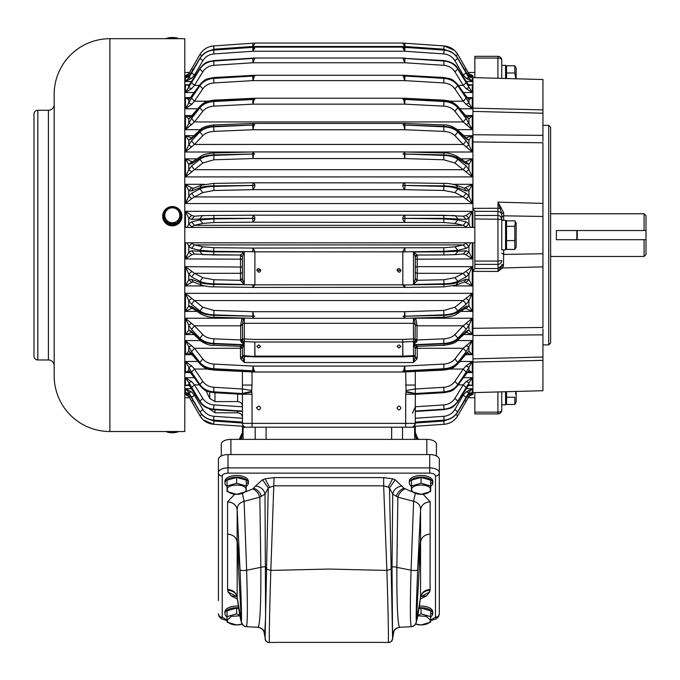 <?xml version="1.0" encoding="UTF-8"?>
<svg xmlns="http://www.w3.org/2000/svg" width="680" height="680" viewBox="0 0 680 680"><rect width="100%" height="100%" fill="white"/><g stroke="black" fill="none" stroke-linecap="round" stroke-linejoin="round"><path stroke-width="1.02" d="M258.749 347.99L256.827 346.434L258.749 344.862L260.67 346.434L258.749 347.99M400.894 346.434L398.973 347.99L397.052 346.434L398.973 344.862L400.894 346.434M243.542 318.061L242.496 324.42L240.652 325.389L240.754 339.975L213.894 338.827L213.665 343.417L244.205 344.717L244.205 341.538L254.838 341.998L254.838 356.142A1.921 1.207 0 0 0 254.975 356.142L402.747 356.142L402.747 356.855L254.975 356.855L254.838 341.998A1.921 1.071 0 0 0 254.975 342.006L402.747 342.006L402.747 339.43L254.975 339.43L244.341 338.963L244.205 341.538A1.921 1.071 180 0 1 242.7 341.028L244.205 344.717L241.145 341.972L240.728 340.671L240.754 339.975L242.548 338.997L242.513 340.008A1.921 1.504 0 0 1 244.341 338.963L244.341 323.323L413.38 323.323L415.225 324.42L414.179 318.061M416.576 341.972L415.021 341.028L415.225 324.683L417.078 325.797L463.25 325.797L472.26 318.223L468.937 325.295L466.165 329.418L457.827 338.232L454.912 334.602C452.37 337.135 448.673 338.538 443.819 338.827L416.959 339.975L416.576 341.972L413.517 344.717L415.021 341.028A1.921 1.071 180 0 1 413.517 341.538L413.38 318.087M416.993 340.671L415.208 340.008A1.921 1.504 180 0 0 413.38 338.963L402.747 339.43L402.883 356.142L413.517 355.716L413.517 345.015L417.188 346.154L415.301 347.99L413.517 345.015L444.057 343.868C450.05 343.561 454.639 341.998 457.827 339.184L466.165 331.423L468.937 330.012L472.26 334.551L466.021 332.384L468.937 330.012L468.937 325.295L466.021 323.204M415.225 324.683L417.078 325.797L416.959 339.975L415.174 338.997M244.341 318.087L244.341 323.323A1.921 1.504 0 0 0 242.496 324.42L242.548 338.997M213.894 344.777L213.665 343.417C207.663 343.077 203.073 341.343 199.894 338.232L191.556 329.418L188.785 325.295L188.785 330.012L191.692 332.384L185.453 334.551L188.785 330.012L191.556 331.423L199.894 339.184C203.031 341.98 207.621 343.545 213.665 343.868L244.205 345.015L242.42 347.99L240.533 346.154L244.205 345.015L244.264 356.43L254.898 356.855A1.921 1.921 0 0 0 254.975 356.855M254.975 356.507L244.205 355.716A1.921 1.207 180 0 1 242.42 354.51L242.42 353.49M415.301 354.51A1.921 1.921 0 0 1 413.457 356.43L413.517 355.716A1.921 1.207 180 0 0 415.301 354.51L415.301 346.995M415.301 353.49L415.301 347.99L416.882 346.315L443.946 345.296C451.639 344.258 456.059 342.712 457.198 340.671L457.827 338.232C454.69 341.326 450.1 343.06 444.057 343.417L413.517 344.717L413.517 341.538L402.883 341.998A1.921 1.071 0 0 1 402.747 342.006L402.747 356.142A1.921 1.207 0 0 0 402.883 356.142L402.747 356.507M467.857 395.19L472.26 394.043L472.923 394.553L472.923 242.802M472.923 227.434L472.923 75.684L468.937 73.763L457.827 54.528C454.69 49.393 450.1 46.529 444.057 45.934C450.05 46.512 454.639 49.377 457.827 54.553L468.937 73.865L472.26 76.194L467.857 75.047M189.856 75.047L185.453 76.194L184.79 75.684M185.453 394.553L188.785 396.474L199.894 415.701L188.785 396.372L185.453 394.043L184.79 394.553M240.652 325.389L242.037 318.019M415.684 318.019L417.07 325.389M241.145 341.972L242.7 341.028L242.513 340.008L240.728 340.671M242.42 354.51A1.921 1.921 0 0 0 244.264 356.43M242.42 347.395L242.42 354.374L242.42 347.99L240.83 346.315L213.767 345.296C209.891 345.686 205.47 344.148 200.515 340.671L199.894 338.232L202.802 334.602C205.36 337.135 209.049 338.546 213.894 338.827M242.42 346.995L242.42 347.99M415.301 347.395L415.301 347.99M463.777 334.551L472.26 334.551L472.26 318.223L415.854 318.223L414.613 319.353M189.108 76.194L185.453 76.194L188.785 73.865L199.894 54.553C203.048 49.402 207.638 46.538 213.665 45.942C207.663 46.504 203.073 49.368 199.894 54.528L188.776 73.772L191.692 73.661M189.108 394.043L185.453 394.043L189.856 395.19M189.091 393.975L185.453 392.836L188.785 393.516L199.894 411.893C203.048 416.891 207.638 419.671 213.665 420.249L242.42 422.195M191.632 398.021L188.785 393.516L188.785 392.326L185.453 388.688L191.692 391.995L194.463 395.19L191.556 397.383L188.785 392.326L191.692 391.995M242.42 411.468L213.681 409.657L213.665 409.173C207.663 408.646 203.073 405.969 199.894 401.132L188.785 382.5L189.168 385.407L185.453 385.483L188.785 384.744L199.894 401.591C203.048 406.257 207.638 408.858 213.665 409.385L242.42 411.204M191.692 381.659L188.785 382.5L185.453 377.697L191.692 381.659L194.463 384.863L191.556 387.583M189.754 371.815L185.453 372.606L188.785 370.473L199.894 385.169C203.048 389.334 207.638 391.654 213.665 392.13L242.42 393.745L251.812 392.079L252.025 394.23L242.42 394.23L242.42 371.442M191.556 373.55L188.785 370.473L188.785 367.26L185.453 361.462L191.692 365.933L194.463 369.036L191.556 372.181L188.785 367.26L191.692 365.933M190.638 353.243L185.453 354.679L188.785 351.228L191.556 353.473L199.894 363.23C203.048 366.741 207.638 368.696 213.665 369.104L254.779 370.931L213.665 368.713C207.663 368.296 203.073 366.197 199.894 362.414L191.556 351.738L185.453 340.587L194.463 348.287L191.556 351.738M191.692 323.204L188.785 325.295L185.453 318.223L194.463 325.797L191.556 329.418M193.936 334.551L185.453 334.551L185.453 318.223L241.868 318.223L243.1 319.353M415.403 347.421A1.921 1.3 180 0 0 417.223 348.287L463.25 348.287L472.26 340.587L466.165 351.738L457.827 362.414C454.665 366.18 450.083 368.279 444.057 368.713L402.934 370.949L444.057 369.104C450.067 368.704 454.656 366.75 457.827 363.23L466.165 353.473L468.937 351.228L472.26 354.679L467.083 353.243M449.854 369.036L463.25 369.036L466.021 365.933L472.26 361.462L466.165 372.181L457.827 384.523C454.665 388.883 450.083 391.323 444.057 391.825L415.301 393.541L406.045 391.425L405.697 371.892M443.819 391.349L444.057 392.13C450.05 391.671 454.639 389.351 457.827 385.169L468.937 370.473L472.26 372.606L467.967 371.815M458.269 384.863L463.25 384.863L466.021 381.659L472.26 377.697L457.827 401.132C454.665 405.943 450.083 408.62 444.057 409.173L415.301 411.06M415.301 411.204L444.057 409.385C450.05 408.875 454.639 406.274 457.827 401.591L468.937 384.744L472.26 385.483L468.546 385.407L468.937 382.5L466.021 381.659M462 395.19L463.25 395.19L466.021 391.995L472.26 388.688L468.937 392.326L457.827 411.655C454.665 416.721 450.083 419.551 444.057 420.129L415.301 422.118M415.301 422.195L444.057 420.249C450.05 419.696 454.639 416.908 457.827 411.893L468.937 393.516L472.26 392.836L471.044 392.776M468.613 394.043L472.26 394.043L468.937 396.372L457.827 415.684L468.945 396.466L466.837 396.814M191.692 298.325L188.785 300.688L185.453 293.335L194.463 300.543L463.25 300.543L472.26 293.335L468.937 300.688L466.165 304.224L457.827 310.913C454.665 313.259 450.083 314.56 444.057 314.832L402.934 316.302L444.057 315.325C450.05 315.103 454.639 313.99 457.827 311.967L466.165 306.442L468.937 305.906L472.26 311.398L465.341 308.397M191.692 308.482L185.453 311.398L188.785 305.906L191.556 306.442L199.894 311.967C203.048 313.981 207.638 315.095 213.665 315.325L254.779 316.285L213.665 314.832C207.646 314.56 203.056 313.259 199.894 310.913L191.556 304.224L188.785 300.688L188.785 305.906L191.692 308.482L192.372 308.397M471.044 77.46L472.26 77.401L468.937 76.712L457.827 58.335C454.665 53.346 450.083 50.558 444.057 49.989L402.934 47.234L444.057 50.099C450.05 50.66 454.639 53.49 457.827 58.582L468.937 77.911L472.26 81.541L466.021 78.234L463.25 75.047L466.165 72.845M252.969 49.776C255.57 46.104 255.57 46.597 252.969 51.238L213.894 53.933C209.041 54.4 205.351 56.686 202.802 60.775L194.463 75.047L191.692 78.234L185.453 81.541L185.453 77.401L188.921 76.466L185.453 77.401L187.357 77.401M191.565 81.541L185.453 81.541L188.785 77.911L199.894 58.582C203.048 53.508 207.638 50.685 213.665 50.099L254.779 47.226L213.665 49.989C207.646 50.549 203.056 53.337 199.894 58.335L188.785 76.712L188.785 77.911L191.692 78.234M466.021 88.578L468.937 87.737L468.546 84.822L472.26 84.745L468.937 85.484L457.827 68.646C454.665 63.979 450.083 61.378 444.057 60.843L402.934 58.31L444.057 61.055C450.05 61.591 454.639 64.269 457.827 69.097L472.26 92.54L466.021 88.578L463.25 85.365L466.165 82.654M458.269 85.365L463.25 85.365L454.912 71.816C452.362 67.923 448.664 65.764 443.819 65.322L404.745 62.755L402.866 58.021L254.847 58.021L252.969 62.755L213.894 65.322C209.041 65.764 205.351 67.932 202.802 71.816L194.463 85.365L191.692 88.578L185.453 92.54L185.453 84.745L189.168 84.822L188.785 85.484L185.453 84.745L189.236 84.745M194.31 92.54L185.453 92.54L199.894 69.097C203.048 64.294 207.638 61.608 213.665 61.055L254.779 58.302L213.665 60.843C207.646 61.37 203.056 63.971 199.894 68.646L188.785 85.484L188.785 87.737L191.692 88.578M467.967 98.413L472.26 97.622L468.937 99.756L457.827 85.068C454.665 80.903 450.083 78.582 444.057 78.106L402.934 75.879L444.057 78.412C450.05 78.888 454.639 81.328 457.827 85.714L466.165 98.056L472.26 108.775L466.021 104.295L463.25 101.192L466.165 98.056M449.854 101.192L463.25 101.192L454.912 88.859C452.362 85.314 448.664 83.343 443.819 82.943L404.745 80.614L252.969 80.614L213.894 82.943C209.041 83.351 205.351 85.323 202.802 88.859L194.463 101.192L191.556 98.056L199.894 85.714C203.048 81.345 207.638 78.914 213.665 78.412L252.739 76.075L252.969 80.614L254.651 75.267L213.707 77.528C205.895 79.254 205.87 78.285 200.073 84.498L188.785 99.756L185.453 97.622L189.754 98.413M207.859 101.192L194.463 101.192L191.692 104.295L185.453 108.775L191.556 98.056M466.021 254.779L463.25 254.014L466.165 250.818L468.937 252.042L472.26 258.918L466.021 254.779L468.937 252.042L468.937 246.313L466.165 248.378L457.827 250.282L444.057 251.337L402.696 251.855L404.745 248.073L404.982 251.694M402.815 251.855L402.815 284.835L404.982 284.945L404.796 287.436L443.87 286.841L444.057 284.35C450.05 284.223 454.639 283.585 457.827 282.421L466.165 279.301L468.937 279.65L472.26 285.931L472.26 266.671L417.223 266.671L415.301 267.053L415.301 271.473A1.921 1.836 180 0 0 417.223 273.309L463.25 273.309L472.26 266.671L468.937 274.091L466.165 276.938L457.827 281.299C454.665 282.803 450.083 283.645 444.057 283.824L413.517 284.469L415.301 279.089L415.301 256.938A1.921 1.921 0 0 1 417.205 255.025L443.836 254.949L417.223 255.025L415.301 256.947M453.228 285.931L472.26 285.931L464.431 282.004L466.165 279.301M193.332 282.004L191.692 282.344L185.453 285.931L188.785 279.65L191.556 279.301L199.894 282.421C203.048 283.577 207.638 284.223 213.665 284.35L254.906 284.835L254.906 251.855M191.692 282.344L188.785 279.65L188.785 274.091L185.453 266.671L194.463 273.309L191.556 276.938L188.785 274.091L191.692 271.524M191.556 250.818L194.463 254.014L191.692 254.779L185.453 258.918L188.785 252.042L191.556 250.818L213.665 251.88L244.205 251.974L242.42 256.81L242.42 259.199L185.453 258.918L185.453 242.802M240.533 280.704L242.42 279.089L244.205 284.469L240.499 280.313L213.894 279.752L202.802 277.661L194.463 273.309L240.499 273.309L240.499 255.025L213.894 254.94L213.665 251.337L199.894 250.282L191.556 248.378L188.785 246.313L187.23 242.802M190.689 242.802L194.463 244.91L463.25 244.91L467.033 242.802M470.492 242.802L468.937 246.313L466.021 243.619M467.083 116.994L472.26 115.549L468.937 119L466.165 116.764L457.827 106.998C454.665 103.487 450.083 101.532 444.057 101.133L402.934 99.297L444.057 101.524C450.05 101.941 454.639 104.04 457.827 107.822L466.165 118.49L472.26 129.65L463.25 121.941L466.165 118.49M200.421 129.65L185.453 129.65L194.463 121.941L463.25 121.941L454.912 111.273C452.362 108.213 448.664 106.505 443.819 106.156L404.745 104.142L252.969 104.142L213.894 106.156C209.041 106.513 205.351 108.213 202.802 111.273L194.463 121.941L191.556 118.49L199.894 107.822C203.048 104.057 207.638 101.957 213.665 101.524L252.739 99.501L252.969 104.142L254.397 98.26L213.732 100.147C206.219 101.49 205.411 101.108 200.251 106.012L188.785 119L185.453 115.549L190.638 116.985M192.1 115.549L185.453 115.549L185.453 129.65L191.556 118.49M466.021 147.033L468.937 144.942L468.937 140.225L466.021 137.853L472.26 135.685L468.937 140.225L466.165 138.814L457.827 131.053C454.665 128.248 450.083 126.684 444.057 126.369L402.934 124.95L444.057 126.82C450.05 127.16 454.639 128.885 457.827 132.005L466.165 140.819L468.937 144.942L472.26 152.014L463.25 144.441L466.165 140.819M213.894 125.46L213.665 126.369C207.646 126.684 203.056 128.248 199.894 131.053L200.515 129.557C201.654 127.517 206.074 125.978 213.767 124.933L254.107 123.437L252.969 129.736L213.894 131.401C209.041 131.691 205.351 133.101 202.802 135.626L194.463 144.441L185.453 152.014L185.453 135.685L191.692 137.853L188.785 140.225L185.453 135.685L193.936 135.685M249.466 152.014L185.453 152.014L188.785 144.942L191.556 140.819L199.894 132.005C203.048 128.903 207.638 127.177 213.665 126.82L254.779 124.933L213.665 126.369L213.894 131.401M465.35 161.84L472.26 158.831L468.937 164.331L466.165 163.786L457.827 158.261C454.665 156.256 450.083 155.133 444.057 154.904L402.934 153.944L444.057 155.406C450.05 155.66 454.639 156.969 457.827 159.316L466.165 166.005L468.937 169.541L472.26 176.902L466.021 171.912L463.25 169.685L466.165 166.005M191.692 161.755L188.785 164.331L185.453 158.831L192.474 161.84M191.692 171.912L185.453 176.902L188.785 169.541L191.556 166.005L199.894 159.316C203.048 156.978 207.638 155.669 213.665 155.406L254.779 153.935L213.665 154.904C207.646 155.133 203.056 156.256 199.894 158.261L191.556 163.786L188.785 164.331L188.785 169.541L191.692 171.912L194.463 169.685L191.556 166.005M464.381 188.232L472.26 184.305L468.937 190.578L466.165 190.927L457.827 187.807C454.665 186.66 450.083 186.014 444.057 185.878L402.934 185.41L444.057 186.413C450.05 186.575 454.639 187.417 457.827 188.938L466.165 193.298L468.937 196.137L472.26 203.558L463.25 196.928L466.165 193.298M191.692 187.884L193.281 188.232L191.556 190.927L188.785 190.578L185.453 184.305L191.692 187.884L188.785 190.578L188.785 196.137L191.556 193.298L199.894 188.938C203.048 187.425 207.638 186.583 213.665 186.413L254.779 185.394L213.665 185.878C207.646 186.014 203.056 186.651 199.894 187.807L191.556 190.927M191.692 198.713L185.453 203.558L188.785 196.137L191.692 198.713L194.463 196.928L191.556 193.298M466.165 219.419L463.25 216.214L466.021 215.45L472.26 211.319L468.937 218.186L466.165 219.419L444.057 218.348L402.934 218.382L444.057 218.9L457.827 219.954L466.165 221.858L468.937 223.924L470.492 227.434M191.692 215.45L194.463 216.214L191.556 219.419L188.785 218.186L185.453 211.319L191.692 215.45L188.785 218.186L188.785 223.924L191.556 221.858L199.894 219.954L213.665 218.9L254.779 218.365L213.665 218.348L191.556 219.419M467.024 227.434L463.25 225.318L466.165 221.858M252.739 218.237L253.062 215.169L202.555 215.594L252.96 215.169C255.57 217.132 255.57 219.462 252.969 222.165L213.894 222.522L202.802 223.431L194.463 225.318L190.689 227.434M187.23 227.434L188.785 223.924L191.692 226.619M191.683 332.384L191.556 331.423M244.341 356.43L244.341 362.525L242.42 356.32L240.499 357.62L240.499 346.298M454.912 334.602L463.25 325.797L466.165 329.418M413.38 356.43L413.38 362.525L415.301 356.32A1.921 1.3 180 0 0 417.223 357.62L416.874 359.048L413.38 362.525L244.341 362.525L240.848 359.048L240.499 357.62M457.206 340.671L465.545 332.911L466.165 331.423M466.837 73.415L468.937 73.763M193.052 69.793L191.556 69.011M464.669 69.793L466.165 69.011M188.776 396.466L191.692 396.567M193.052 400.435L191.556 401.225M242.42 422.28L213.665 420.129C207.663 419.569 203.073 416.747 199.894 411.655L191.556 397.383M199.971 412.029L191.556 397.894M209.474 408.901L214.974 412.786L237.618 412.786C240.542 413.075 242.139 414.655 242.42 417.537M189.168 385.407L191.556 388.543M205.981 390.677L209.729 398.412L214.974 401.582L237.618 401.582C240.542 401.854 242.139 403.35 242.42 406.087M213.894 391.349L213.665 391.825C207.663 391.34 203.073 388.909 199.894 384.523L191.556 372.181M190.51 353.166L188.785 351.228L188.785 347.157L191.692 345.406M190.502 353.166L191.905 354.458L191.556 353.473M466.021 345.406L468.937 347.157L468.937 351.228L465.808 354.458L466.165 353.473M242.309 347.421A1.921 1.3 0 0 1 240.499 348.287L194.463 348.287L202.802 358.955C205.36 362.024 209.049 363.724 213.894 364.072L252.969 366.087L254.397 371.977L403.325 371.977L404.745 366.087L443.819 364.072C448.673 363.724 452.37 362.015 454.912 358.955L463.25 348.287L466.165 351.738M415.301 371.442L415.301 389.207M466.021 365.933L468.937 367.26L468.937 370.473L468.069 371.73M406.122 390.464L415.301 388.994L443.819 387.286C448.673 386.886 452.37 384.914 454.912 381.37L463.25 369.036L466.165 372.181M415.301 394.315L444.014 392.7C451.826 390.975 451.843 391.944 457.64 385.73L466.165 373.55M415.301 390.83L415.301 391.442M415.301 392.708L415.301 423.368L413.797 426.411L444.057 424.295C450.05 423.733 454.639 420.869 457.827 415.701C454.665 420.826 450.083 423.7 444.057 424.286L413.805 426.402L444.057 424.303L443.819 421.022L451.273 418.225M415.301 406.784L443.819 404.914C448.673 404.464 452.37 402.305 454.912 398.412L463.25 384.863L466.165 387.583M415.301 411.468L444.031 409.657C450.857 408.034 451.775 409.088 457.742 401.854L466.165 388.543M466.021 391.995L468.937 392.326L468.622 393.975M415.301 418.268L443.819 416.296C448.673 415.828 452.37 413.55 454.912 409.453L463.25 395.19L466.165 397.383M464.669 400.435L466.165 401.225M468.885 396.559L457.827 415.701L455.846 414.622M252.739 316.098L252.969 311.695L213.894 310.437L202.802 307.232L194.463 300.543L191.556 304.224M466.021 298.325L468.937 300.688L468.937 305.906L466.021 308.482M403.962 318.325L404.745 311.695L443.819 310.437L454.912 307.232L463.25 300.543L466.165 304.224M192.474 308.389L191.556 306.442M404.982 316.098L404.745 311.695L252.969 311.695L253.784 318.325L403.937 318.325L443.912 317.262C450.279 316.846 454.563 315.775 456.764 314.058L465.112 308.524L466.165 306.442M189.091 76.253L191.556 72.335M191.632 72.207L199.92 58.267L202.802 60.775M468.622 76.253L468.937 77.911L466.021 78.234M195.713 75.047L194.463 75.047L191.556 72.845M254.847 58.021L213.681 60.579C206.864 62.203 205.946 61.141 199.971 68.383L191.556 81.694M468.546 84.822L466.165 81.694M199.452 85.365L194.463 85.365L191.556 82.654M191.734 96.127L188.785 99.756L188.785 102.978L191.692 104.295M468.069 98.498L468.937 99.756L468.937 102.978L466.021 104.295M468.078 98.507L466.165 96.688M213.894 78.888L213.665 78.106C207.646 78.574 203.056 80.894 199.894 85.068L191.556 96.688M472.26 242.802L472.26 258.918L415.301 259.199L415.301 256.81L413.517 251.974L417.223 255.025L415.301 256.81M466.021 271.524L468.937 274.091L468.937 279.65L466.021 282.344M417.223 255.025L417.223 280.313L443.819 279.752L454.912 277.661L463.25 273.309L466.165 276.938M201.629 285.132C206.44 286.442 210.511 287.011 213.843 286.841L213.665 283.824C207.663 283.653 203.073 282.812 199.894 281.299L199.894 282.421L201.629 285.132L193.281 282.004L191.556 279.301M202.802 277.661L199.894 281.299L191.556 276.938M242.42 279.089L242.42 256.81L240.499 255.025L242.42 256.81M191.692 254.779L188.785 252.042L188.785 246.313L191.692 243.619M254.787 251.855L252.739 251.694L252.969 248.073L213.894 247.715L202.802 246.806L194.463 244.91L191.556 248.378M402.934 251.855L255.025 251.855L252.969 248.073L443.819 247.715L454.912 246.806L463.25 244.91L466.165 248.378M415.301 278.477L417.188 280.704L413.517 284.469L413.517 251.974L444.057 251.88L466.165 250.818M191.905 115.779L191.556 116.764L188.785 119L188.785 123.071L191.692 124.831M467.202 117.062L468.937 119L468.937 123.071L466.021 124.831M467.219 117.07L465.808 115.779L466.165 116.764M213.732 100.147L213.665 101.133C207.646 101.532 203.056 103.487 199.894 106.998L191.556 116.764M200.515 129.557L192.177 137.326L191.556 138.814L188.785 140.225L188.785 144.942L191.692 147.033M466.038 137.853L466.165 138.814M252.739 125.154L252.969 129.736L404.745 129.736L443.819 131.401C448.664 131.691 452.362 133.101 454.912 135.626L463.25 144.441L194.463 144.441L191.556 140.819M202.802 135.626L199.894 132.005L199.894 131.053L191.556 138.814M252.739 154.139L252.969 158.533L253.784 151.904L213.809 152.966C207.442 153.391 203.15 154.462 200.948 156.179L192.61 161.704L191.556 163.786M466.021 161.755L468.937 164.331L468.937 169.541L466.021 171.912M465.239 161.84L466.165 163.786M466.021 187.884L468.937 190.578L468.937 196.137L466.021 198.713M252.739 185.292L252.969 182.877L253.436 182.801L252.969 182.877C255.57 184.033 255.57 186.294 252.969 189.66L213.894 190.485L202.802 192.567L194.463 196.928L463.25 196.928L454.912 192.567L457.827 188.938L457.827 187.807L456.093 185.105L464.431 188.232L466.165 190.927M466.021 215.45L468.937 218.186L468.937 223.924L466.021 226.619M252.739 218.543L252.969 222.165L443.819 222.522L454.912 223.431L463.25 225.318L194.463 225.318L191.556 221.858M415.301 406.844L412.454 413.168M201.875 414.622L199.894 415.701C203.031 420.844 207.621 423.708 213.665 424.295C207.663 423.725 203.073 420.852 199.894 415.684L188.827 396.559M252.969 46.35C255.57 42.143 255.57 42.185 252.969 46.47L213.894 49.206L213.665 45.942C207.646 46.52 203.056 49.385 199.894 54.528L188.827 73.678M455.846 55.607L457.827 54.528L468.885 73.678M451.265 52.011L443.819 49.206L404.745 46.47L404.982 43.206L402.934 43.061L444.057 45.934L402.696 43.052L255.017 43.052L213.665 45.934M252.739 43.206L252.969 46.47L404.745 46.47C402.152 42.185 402.152 42.143 404.745 46.35M242.42 392.581L242.479 424.039M242.42 393.405L251.676 391.425L251.812 392.079M242.751 424.923L243.024 425.425M243.797 426.309L213.665 424.303L213.894 421.022L242.42 423.019M242.42 385.05L252.025 385.05L251.676 391.425M207.859 369.036L194.463 369.036L202.802 381.37C205.36 384.914 209.049 386.886 213.894 387.286L242.42 388.994L251.6 390.464M403.325 371.977L404.906 371.934L404.982 370.949M254.397 371.977L252.815 371.934L252.739 370.949M404.982 370.727L404.745 366.087L252.969 366.087L252.739 370.727M415.301 385.05L405.697 385.05M415.301 388.994L415.301 394.23L405.697 394.23L406.045 391.425M413.805 426.402L415.301 423.368A3.842 3.842 0 0 1 411.459 427.21L415.301 427.21L415.301 433.636L416.228 439.382M404.745 318.061L404.982 316.37M192.61 308.524L200.948 314.058C206.108 316.54 210.392 317.611 213.809 317.262L253.784 318.325M252.969 318.061L252.739 316.37M462 75.047L463.25 75.047L454.912 60.775C452.362 56.678 448.664 54.4 443.819 53.933L404.745 51.238C402.152 46.597 402.152 46.112 404.745 49.776M252.739 47.404L252.969 51.238L404.745 51.238L404.982 47.404M466.089 81.439L457.742 68.383C455.464 64.252 450.891 61.651 444.031 60.579L404.982 58.378M252.739 58.497L252.969 62.755L404.745 62.755L404.982 58.497M252.969 76.687L252.739 75.905L213.665 78.106L213.894 82.943M404.982 76.075L404.745 80.614L403.061 75.267L254.651 75.267M465.987 96.127L457.64 84.498C451.741 77.987 450.594 78.965 444.014 77.528L403.061 75.267M404.745 76.687L404.982 75.905M417.188 280.704L415.301 279.089M404.796 287.436L402.815 284.835M404.745 287.351L252.917 287.436L252.739 284.945M254.906 284.835L252.969 287.351M242.42 278.477L240.499 280.313L240.499 273.309A1.921 1.836 180 0 0 242.42 271.473M242.42 256.947L240.499 255.025L244.205 251.974L244.205 284.469L213.665 283.824L213.894 279.752M252.815 98.303L252.739 99.288L213.665 101.133L213.894 106.156M404.982 99.501L404.745 104.142L403.325 98.26L254.397 98.26M465.808 115.779L457.47 106.012C450.347 99.594 448.953 101.26 443.981 100.147L404.906 98.303L404.982 99.288M252.969 123.99L252.739 124.899M404.982 125.154L404.745 129.736L403.605 123.437L254.133 123.437M465.545 137.326L457.206 129.557C452.251 126.089 447.831 124.55 443.946 124.933L403.605 123.437M404.745 123.99L404.982 124.899M252.969 152.175L252.739 153.858M404.982 154.139L404.745 158.533L252.969 158.533L213.894 159.8L202.802 163.005L194.463 169.685L463.25 169.685L454.912 163.005L443.819 159.8L404.745 158.533L403.937 151.912L253.784 151.912M465.112 161.704L456.764 156.179C451.613 153.697 447.329 152.626 443.912 152.966L403.937 151.912M404.745 152.175L404.982 153.858M454.912 192.567L443.819 190.485L404.745 189.66C402.152 186.303 402.152 184.042 404.745 182.877L253.462 182.801M404.745 182.877L404.982 185.292M252.739 185.589L252.969 189.66L404.745 189.66L404.982 185.589M404.982 218.543L404.745 222.165C402.152 219.462 402.152 217.132 404.745 215.169L404.982 218.237M258.749 409.921C261.222 408.637 261.222 407.354 258.749 406.079C256.267 407.354 256.267 408.637 258.749 409.921M398.973 409.921C401.447 408.637 401.447 407.354 398.973 406.079C396.491 407.354 396.491 408.637 398.973 409.921M443.819 387.286L444.057 392.13L415.301 393.745L405.909 392.079M241.485 439.382L242.42 433.636L242.42 427.21L411.459 427.21A3.842 3.842 0 0 0 415.301 423.368L405.697 423.368L405.697 394.23M252.739 76.075L254.779 75.871L252.739 75.905M260.67 270.402L258.749 268.506L257.389 269.067L256.827 270.402L258.749 272.289L260.108 271.736L260.67 270.402M400.894 270.402L398.973 268.506L397.613 269.067L397.052 270.402L398.973 272.289L400.333 271.736L400.894 270.402M252.739 99.501L254.779 99.288L252.739 99.288M246.262 427.21A3.842 3.842 0 0 1 242.42 423.368A3.842 3.842 0 0 0 246.262 427.21M257.074 269.467A1.921 1.887 180 0 0 260.414 269.467M397.307 269.467A1.921 1.887 180 0 0 400.639 269.467M256.955 407.295L256.436 407.592M430.474 489.617A9.409 4.709 0 0 1 421.065 494.326A9.409 4.709 0 0 1 411.647 489.617C411.069 483.548 431.06 483.548 430.474 489.617M411.459 491.555L411.459 486.004L421.065 483.233L430.67 486.004L430.67 491.555L421.065 494.326L411.459 491.555M430.67 486.004L430.67 480.19L421.065 477.419L411.459 480.19L411.459 486.004M421.065 477.419L421.065 483.233M411.459 486.319A11.721 5.856 0 0 1 409.343 482.962A11.721 5.856 0 0 1 420.962 477.105A11.721 5.856 0 0 1 432.777 482.868L430.67 482.868M430.67 483.063L432.777 483.063A11.721 5.856 0 0 1 430.67 486.319M432.777 481.397L432.777 483.063M432.777 482.868L432.777 481.202A11.721 5.856 180 0 0 420.962 475.439A11.721 5.856 180 0 0 409.343 481.304L409.343 482.962M417.843 615.817L426.462 616.386L430.474 620.236A9.409 4.709 0 0 1 425.382 624.418A9.409 4.709 0 0 1 415.616 624.078M417.911 615.417L421.065 613.853L430.67 616.624L430.67 622.174L421.065 624.946L415.599 624.096M421.065 613.853L421.065 608.039L430.67 610.81L430.67 616.624M421.065 608.039L418.982 608.642M419.109 607.81A11.721 5.856 0 0 1 432.777 613.487L430.67 613.487M430.67 613.683L432.777 613.683A11.721 5.856 0 0 1 430.67 616.938M432.777 612.017L432.777 613.683M432.777 613.487L432.777 611.821A11.721 5.856 180 0 0 419.356 606.126M436.433 455.948L436.433 444.185A9.605 4.803 0 0 0 426.827 439.382L230.894 439.382A9.605 4.803 0 0 0 221.289 444.185L221.289 455.948M417.163 437.427L415.301 432.412C416.109 435.88 416.747 437.563 417.197 437.461L418.447 439.382A7.684 7.684 0 0 0 417.223 437.495L416.712 439.382M241 439.382L240.499 437.495L242.42 432.412L239.267 439.382A7.684 7.684 0 0 1 240.499 437.495L240.797 437.172M218.407 600.567L218.407 459.383A9.605 4.803 -0 0 1 228.012 454.58L429.709 454.58A9.605 4.803 -0 0 1 439.314 459.383L439.314 613.879L438.54 616.641L436.492 618.774L430.67 620.568M227.052 616.938A11.721 5.856 0 0 1 224.935 613.581L224.935 611.923A11.721 5.856 -0 0 1 238.365 606.126M227.052 486.319A11.721 5.856 0 0 1 224.935 482.962L224.935 481.304A11.721 5.856 -0 0 1 236.564 475.439A11.721 5.856 -0 0 1 248.37 481.202L248.37 482.868L246.262 482.868M439.314 600.567L439.314 613.879A9.605 4.803 180 0 1 435.362 617.755M246.262 491.555L236.657 494.326L227.052 491.555L227.052 486.004L236.657 483.233L246.262 486.004L246.262 491.555L252.807 488.912L255.621 485.945C260.805 486.795 263.933 489.515 265.004 494.096L268.234 488.01L274.074 485.826L383.648 485.826L383.664 477.598L392.615 478.839L395.165 479.748L403.945 488.231L411.476 491.563M255.621 485.945L262.556 479.748L265.106 478.839L274.057 477.598L270.844 570.418L266.611 569.143L265.693 567.579C265.71 566.687 264.095 566.601 260.856 567.332L246.644 570.231C242.403 570.826 240.193 570.537 240.014 569.356L237.133 539.546L237.158 509.711C237.133 505.427 239.453 502.622 244.111 501.304L259.853 497.139L265.004 494.096L265.6 617.058L264.758 633.063L263.916 631.626L264.92 636.599M388.221 487.127L383.648 485.826L386.877 570.418L391.102 569.143L392.028 567.579C392.012 566.687 393.618 566.601 396.865 567.332L411.069 570.231C415.31 570.826 417.52 570.537 417.699 569.356L420.58 539.546L420.563 509.711C420.58 505.427 418.268 502.622 413.61 501.304L397.859 497.139L392.717 494.096L389.478 488.01L388.221 487.127L392.615 478.839M262.556 479.748L268.234 488.01L265.115 638.792C265.26 640.96 266.704 642.183 269.458 642.481L276.862 642.379L269.458 642.481C268.949 643.263 269.56 609.756 270.844 570.418L328.856 569.067L386.877 570.418C388.152 609.756 388.764 643.263 388.263 642.481L380.851 642.379L388.263 642.481C391.008 642.183 392.462 640.96 392.598 638.792L392.02 568.454L392.717 494.096C393.779 489.515 396.907 486.795 402.101 485.945M404.906 488.912C401.548 490.442 399.194 493.187 397.859 497.139L396.865 567.332C396.721 600.627 397.553 628.039 399.993 627.258L400.129 627.258C397.01 627.665 394.901 629.119 393.796 631.626L392.955 633.063C393.754 629.748 396.091 627.818 399.993 627.258L411.306 626.705C410.133 624.121 410.057 605.293 411.069 570.231L413.61 501.304L415.301 493.374M420.563 597.337L416.185 623.024L414.018 625.762L411.306 626.705C414.069 626.365 415.752 624.648 416.355 621.529C415.939 618.97 416.389 601.579 417.699 569.356L420.563 509.711C421.396 504.934 424.6 502.316 430.151 501.848L430.075 590.351L429.632 592.008L426.547 595.884L420.342 599.02M420.58 543.125L416.355 621.529C417.087 620.857 418.48 612.799 420.537 597.346L420.58 539.546M420.537 597.346C421.396 592.586 424.592 589.976 430.125 589.517M420.844 596.487L426.547 595.884M237.379 599.02L231.166 595.884L236.878 596.487M231.166 595.884L228.089 592.008L227.588 589.517C233.129 589.976 236.325 592.586 237.175 597.346L237.133 539.546M228.089 592.008L236.98 596.708L237.167 597.414C236.113 592.935 232.934 590.58 227.647 590.351M227.588 589.517L227.571 501.848C233.121 502.316 236.317 504.934 237.158 509.711L240.014 569.356C241.332 601.579 241.782 618.97 241.357 621.529C240.626 620.857 239.232 612.799 237.175 597.346M242.42 493.374L244.111 501.304L246.644 570.231C247.665 605.293 247.588 624.121 246.415 626.705L257.584 627.258C260.703 627.665 262.811 629.119 263.916 631.626M246.066 489.617A9.409 4.709 0 0 1 236.657 494.326A9.409 4.709 0 0 1 227.239 489.617C226.661 483.548 246.653 483.548 246.066 489.617M246.262 486.004L246.262 480.19L236.657 477.419L227.052 480.19L227.052 486.004M236.657 477.419L236.657 483.233M224.935 482.962A11.721 5.856 0 0 1 236.564 477.105A11.721 5.856 0 0 1 248.37 482.868M246.262 483.063L248.37 483.063A11.721 5.856 0 0 1 246.262 486.319M248.37 481.397L248.37 483.063M242.105 624.078A9.409 4.709 0 0 1 232.339 624.418A9.409 4.709 0 0 1 227.239 620.236L231.259 616.386L239.878 615.817M242.114 624.096L236.657 624.946L227.052 622.174L227.052 616.624L236.657 613.853L239.802 615.417M238.731 608.642L236.657 608.039L227.052 610.81L227.052 616.624M236.657 608.039L236.657 613.853M224.935 613.581A11.721 5.856 0 0 1 238.612 607.81M472.923 328.304L542.946 327.462L542.946 266.849L502.392 267.979L498.006 271.456L497.896 211.404C500.216 211.642 501.5 212.917 501.738 215.203L501.738 213.571L498.006 202.13L503.642 212.679L503.659 215.815L501.738 217.099L501.738 220.328L505.58 220.328L505.58 249.875L501.738 249.875L505.58 249.875M542.946 328.839L542.946 390.711L472.923 392.632M500.93 267.257L501.627 265.65L503.446 265.948L502.392 267.979L500.93 267.257L498.006 271.456L472.923 271.363L474.844 268.566L474.844 211.31L472.923 208.352L498.006 208.258L498.006 202.13L542.946 203.388L542.946 142.774L472.923 141.924M542.946 141.389L542.946 113.22L472.923 111.393M542.946 110.177L542.946 113.22M472.923 108.128L542.946 109.888L542.946 79.526L472.923 77.605M542.946 203.388L542.946 266.849L542.946 253.759L503.659 254.422L503.446 265.948M497.896 413.907L497.896 412.165A3.842 2.099 180 0 0 501.738 410.065L501.738 391.841L501.738 410.065A3.842 3.842 0 0 1 497.896 413.907L474.844 413.907L474.844 392.581M474.844 268.566L497.896 268.549L501.627 265.65L501.738 264.707L503.616 264.707M501.279 207.825L500.174 208.386A3.842 0.654 0 0 0 498.006 208.258L497.896 211.404L474.844 211.31M503.659 220.328L503.659 215.815L542.946 216.469M474.844 77.656L474.844 56.321L497.896 56.321A3.842 3.842 0 0 1 501.738 60.163L501.738 78.395M542.946 344.896L548.709 344.896L548.709 125.341L542.946 125.341M503.642 212.679L501.738 213.571L501.738 249.875M548.709 344.896L550.63 342.975L550.63 127.262L548.709 125.341M474.844 261.06L497.896 261.06L501.738 260.534A3.842 3.799 -0 0 1 497.896 264.341L474.844 264.341M474.844 218.951L501.738 219.283A3.842 3.799 0 0 0 497.896 215.475L474.844 215.475M497.896 78.285L497.896 58.063A3.842 2.099 0 0 1 501.738 60.163M505.58 391.731L505.58 404.821L501.738 404.821L505.58 404.821M176.672 431.528L176.672 432.055A8.84 2.95 180 0 0 176.774 432.038L178.721 431.528M176.774 431.528L176.774 432.038M167.832 431.528L167.832 432.038A8.84 2.95 180 0 0 167.943 432.055L172.304 432.684L176.672 432.055M167.943 431.528L167.943 432.055M165.886 431.528L167.832 432.038M166.269 431.698A7.489 2.499 0 0 0 166.387 431.757A7.489 2.499 0 0 0 172.304 432.726A7.489 2.499 0 0 0 178.219 431.757A7.489 2.499 0 0 0 178.356 431.698M178.721 38.7L176.774 38.199L176.774 38.7M176.672 38.7L176.672 38.182A8.84 2.95 0 0 1 176.774 38.199M176.672 38.182L172.304 37.553L167.943 38.182L167.943 38.7M167.832 38.7L167.832 38.199A8.84 2.95 0 0 1 167.943 38.182M167.832 38.199L165.886 38.7M178.347 38.53A7.489 2.499 180 0 0 178.219 38.48A7.489 2.499 180 0 0 172.304 37.511A7.489 2.499 180 0 0 166.387 38.48A7.489 2.499 180 0 0 166.251 38.539M163.472 215.866A8.84 8.797 0 0 0 163.472 215.985L167.731 207.825A8.84 8.797 0 0 1 167.841 207.766L176.562 207.646A8.84 8.797 0 0 1 176.672 207.706L181.144 215.169A8.84 8.797 0 0 1 181.144 215.296L176.885 223.448A8.84 8.797 0 0 0 181.144 215.866L181.144 215.296M181.144 215.925L181.144 216.104A8.84 8.797 0 0 1 164.713 220.609A8.84 8.797 0 0 1 163.472 216.104L163.472 215.534A8.84 8.797 0 0 1 163.472 215.407M167.203 208.743A8.84 8.797 0 0 0 163.489 215.381M175.253 207.63A8.84 8.797 0 0 0 169.124 207.714M179.171 211.811L179.792 211.259A8.84 8.797 0 0 0 177.242 208.624M167.934 223.567L163.472 216.104A8.84 8.797 0 0 0 167.934 223.567L167.934 222.998A8.84 8.797 0 0 0 168.045 223.057L168.045 223.626A8.84 8.797 0 0 0 176.774 223.507L176.774 222.938A8.84 8.797 0 0 0 176.885 222.878M181.101 215.109A8.84 8.797 0 0 0 179.996 211.59L179.282 212.007M176.885 223.448L181.144 215.866M168.045 223.626L176.774 223.507M176.774 222.938L168.045 223.057M167.934 222.998L163.472 215.534M165.869 219.096A7.489 7.454 180 0 1 168.47 208.87A7.489 7.454 180 0 1 178.738 211.463A7.489 7.454 180 0 1 176.137 221.689A7.489 7.454 180 0 1 165.869 219.096M181.908 216.104L181.908 216.291A9.605 9.562 180 0 1 171.385 225.811A9.605 9.562 180 0 1 162.698 216.291L162.698 216.104A9.605 9.562 180 0 1 173.221 206.593A9.605 9.562 180 0 1 181.908 216.104A9.605 9.562 180 0 1 171.385 225.624A9.605 9.562 180 0 1 162.698 216.104M179.792 211.259L179.087 211.675M505.58 70.567L506.54 70.567M515.882 78.778L514.819 72.99L514.819 65.764L506.54 65.764L506.54 78.523M184.79 72.488L189.516 72.488M468.206 72.488L474.844 72.488M514.819 72.99L506.54 72.99L514.819 72.99M506.54 65.764L514.819 65.764L516.145 68.068L514.819 65.764L516.145 68.068L516.145 78.786M515.542 76.058L515.873 78.693M501.738 65.382L505.58 65.382L505.58 78.497M577.235 239.7L556.385 239.7L556.385 230.528L577.235 230.528L577.235 239.7L646 239.7L646 254.541L644.079 256.462L644.079 239.7M644.079 230.528L644.079 213.767L646 215.688L646 230.528L577.235 230.528M646 239.7L646 230.528M550.63 256.462L644.079 256.462M550.63 213.767L644.079 213.767M505.58 399.661L506.54 399.661M506.54 397.281L506.54 404.464L514.819 404.464L514.819 397.281L506.54 397.248L514.819 397.281M506.54 391.705L506.54 397.248M184.79 397.74L189.516 397.74M468.206 397.74L474.844 397.74M515.559 394.102L515.882 391.45M506.54 404.464L514.819 404.464L516.145 402.161L516.145 391.442M506.54 249.399L514.819 249.399L506.54 249.399L506.54 240.601L514.819 240.601L506.54 240.635M506.54 226.321L514.819 226.321L515.338 221.603L514.819 220.83L506.54 220.83L506.54 240.601M515.363 248.565L514.819 249.399L514.819 240.635M514.819 240.601L514.819 226.347L506.54 226.347M515.338 248.625L516.145 247.223L516.145 223.014L515.338 221.603M184.79 431.528L109.88 431.528A55.709 55.709 0 0 1 54.17 375.819L54.17 94.409A55.709 55.709 0 0 1 109.88 38.7L184.79 38.7L184.79 431.528M48.407 359.975L48.407 110.262L37.842 110.262A3.842 3.842 0 0 0 34 114.095L34 356.133A3.842 3.842 0 0 0 37.842 359.975L48.407 359.975A5.763 5.763 0 0 1 54.17 365.738M48.407 110.262A5.763 5.763 0 0 0 54.17 104.499M443.819 344.777L443.819 338.827M468.613 76.194L472.26 76.194L472.26 75.684M187.357 392.836L185.453 392.836L185.453 388.688L191.565 388.688M189.236 385.483L185.453 385.483L185.453 377.697L194.31 377.697M190.544 372.606L185.453 372.606L185.453 361.462L197.888 361.462M192.1 354.679L185.453 354.679L185.453 340.587L200.421 340.587M465.613 354.679L472.26 354.679L472.26 340.587L457.3 340.587M467.168 372.606L472.26 372.606L472.26 361.462L459.825 361.462M468.477 385.483L472.26 385.483L472.26 377.697L463.412 377.697M470.356 392.836L472.26 392.836L472.26 388.688L466.157 388.688M460.776 311.398L472.26 311.398L472.26 293.335L185.453 293.335L185.453 311.398L196.936 311.398M466.157 81.541L472.26 81.541L472.26 77.401L470.356 77.401M463.412 92.54L472.26 92.54L472.26 84.745L468.477 84.745M459.825 108.775L472.26 108.775L472.26 97.622L467.168 97.622M190.544 97.622L185.453 97.622L185.453 108.775L197.888 108.775M204.484 285.931L185.453 285.931L185.453 266.671L242.42 267.053M457.3 129.65L472.26 129.65L472.26 115.549L465.613 115.549M408.255 152.014L472.26 152.014L472.26 135.685L463.777 135.685M196.936 158.831L185.453 158.831L185.453 176.902L472.26 176.902L472.26 158.831L460.776 158.831M204.484 184.305L185.453 184.305L185.453 203.558L472.26 203.558L472.26 184.305L453.228 184.305M472.26 227.434L472.26 211.319L185.453 211.319L185.453 227.434M242.488 324.683L240.644 325.797L194.463 325.797L202.802 334.602M242.42 418.268L213.894 416.296C209.049 415.837 205.36 413.55 202.802 409.453L194.463 395.19L195.713 395.19M242.42 406.784L213.894 404.914C209.049 404.473 205.36 402.305 202.802 398.412L194.463 384.863L199.452 384.863M417.223 357.62L417.223 346.298M213.894 49.206L206.448 52.011M199.894 54.528L201.875 55.607M206.448 418.225L213.894 421.022M202.802 409.453L199.92 411.969C203.09 416.976 207.68 419.755 213.665 420.317L213.681 420.249M209.729 408.969L209.729 409.453M202.802 398.412L199.894 401.132L199.971 401.854C202.257 405.977 206.822 408.587 213.681 409.657M209.729 392.079L209.729 398.412M202.802 381.37L199.894 384.523L200.073 385.73C205.981 392.241 207.128 391.263 213.707 392.7L242.42 394.315M202.802 358.955L199.894 362.414L200.251 364.225C207.374 370.642 208.769 368.968 213.732 370.082L213.894 364.072M404.906 371.934L443.981 370.082C451.494 368.738 452.31 369.129 457.47 364.225L457.827 362.414L454.912 358.955M457.64 385.73L457.827 384.523L454.912 381.37M457.742 401.854L457.827 401.132L454.912 398.412M457.742 412.029L454.912 409.453M415.301 423.019L443.819 421.022M456.773 314.058L457.827 310.913L454.912 307.232M202.802 307.232L199.894 310.913L200.948 314.058M454.912 60.775L457.802 58.267C454.623 53.261 450.041 50.473 444.048 49.912L402.747 47.149L254.975 47.149L213.665 49.912L213.894 53.933M454.912 71.816L457.827 69.097L457.742 68.383M199.971 68.383L199.894 69.097L202.802 71.816M454.912 88.859L457.827 85.714L457.64 84.498M200.073 84.498L199.894 85.714L202.802 88.859M443.836 254.949L455.166 254.634L443.819 254.94L443.819 247.715M443.87 286.841L456.093 285.132L457.827 282.421L457.827 281.299L454.912 277.661M240.499 255.025L202.555 254.634L199.894 251.439L199.894 250.282L202.802 246.806M463.505 254.014L455.166 254.634L457.827 251.439L457.827 250.282L454.912 246.806M454.912 111.273L457.827 107.822L457.47 106.012M200.251 106.012L199.894 107.822L202.802 111.273M454.912 135.626L457.827 132.005L457.206 129.557M454.912 163.005L457.827 159.316L456.773 156.179M200.948 156.179L199.894 159.316L202.802 163.005M213.894 190.485L213.843 183.396L201.629 185.105L199.894 187.807L199.894 188.938L202.802 192.567M253.155 215.169L404.566 215.169M404.745 215.169L455.166 215.594L457.827 218.799L457.827 219.954L454.912 223.431M194.216 216.223L202.555 215.594L199.894 218.799L199.894 219.954L202.802 223.431M242.59 357.637L240.848 359.048M416.874 359.048L415.123 357.637M443.819 49.206L444.057 45.942L404.982 43.206M214.974 409.734L214.974 412.786M237.618 411.171L237.618 412.786M213.894 416.296L213.665 420.129L242.42 422.118M214.974 392.776L214.974 401.582M237.618 394.051L237.618 401.582M213.894 404.914L213.665 409.173L242.42 411.06M213.894 387.286L213.665 391.825L242.42 393.541M252.025 371.892L252.025 385.05M443.981 370.082L443.819 364.072M444.031 420.249L443.819 416.296M444.031 409.657L443.819 404.914M415.301 422.263L444.048 420.317C450.033 419.764 454.614 416.976 457.802 411.969L468.8 393.771L471.053 392.776M213.894 310.437L213.894 317.016M443.819 310.437L443.819 317.016M199.971 58.208L199.92 58.267C203.099 53.252 207.68 50.473 213.665 49.912L213.681 49.989M457.742 58.208L468.8 76.466L471.053 77.46M443.819 53.933L444.057 49.989M213.681 60.579L213.894 65.322M444.031 60.579L443.819 65.322M443.819 78.888L443.819 82.943M443.819 279.752L444.057 284.35L404.982 284.945M255.025 284.835L402.696 284.835M213.894 247.715L213.665 251.337L252.739 251.694M443.981 100.147L443.819 106.156M443.819 125.46L443.819 131.401M213.894 153.221L213.894 159.8M443.819 153.221L443.819 159.8M213.843 183.396L252.917 182.801M443.819 190.485L443.87 183.396L404.796 182.801M213.894 215.288L213.894 222.522M463.505 216.223L443.836 215.288L443.819 222.522M252.025 394.23L252.025 423.368L242.42 423.368M252.025 427.21L252.025 423.368L405.697 423.368L405.697 427.21M426.827 454.58L426.827 439.382M230.894 454.58L230.894 439.382M414.638 427.21L414.638 439.382M402.509 427.21L402.509 439.382M391.646 439.382L391.646 427.21M255.204 427.21L255.204 439.382M266.075 427.21L266.075 439.382M243.075 427.21L243.075 439.382M430.67 620.041L435.472 617.202L435.472 476.017C435.124 474.266 433.202 473.305 429.709 473.135L228.012 473.135C224.51 473.305 222.589 474.266 222.25 476.017L222.25 617.202L227.052 620.041M274.057 477.598L383.664 477.598M423.053 494.224L430.151 501.848M227.571 501.848L234.668 494.224M228.012 454.58L228.012 467.891A9.605 4.803 180 0 0 218.407 472.693A3.842 3.324 180 0 0 222.25 476.017M228.012 473.135L228.012 467.891L429.709 467.891L429.709 473.135M429.709 454.58L429.709 467.891A9.605 4.803 180 0 1 439.314 472.693A3.842 3.324 180 0 1 435.472 476.017M227.052 620.568L221.196 618.749L219.155 616.615L218.407 613.879A9.605 4.803 180 0 0 222.36 617.755M218.407 613.879A3.842 3.324 0 0 0 222.25 617.202M435.472 617.202A3.842 3.324 -0 0 0 439.314 613.879M265.106 478.839L269.501 487.127M393.805 631.626L392.598 638.792L389.478 488.01L395.165 479.748M396.262 496.366C397.647 492.354 400.214 489.642 403.945 488.231M420.589 542.011C421.413 537.217 424.609 534.59 430.176 534.131M420.554 597.414C421.608 592.935 424.779 590.58 430.075 590.351M420.554 597.397L420.733 596.708L429.632 592.008M227.545 534.131C233.104 534.599 236.3 537.226 237.133 542.011M252.807 488.912C256.173 490.442 258.519 493.187 259.853 497.139L260.856 567.332C260.993 600.627 260.168 628.039 257.72 627.258L257.584 627.258M253.776 488.231C257.507 489.642 260.066 492.354 261.46 496.366M400.129 627.258L411.366 626.705M388.229 642.49L388.229 642.49C390.957 642.677 392.479 640.721 392.793 636.633M269.493 642.49L269.493 642.49C266.764 642.677 265.234 640.721 264.92 636.633M237.133 543.125L241.357 621.529C241.961 624.648 243.644 626.365 246.415 626.705L257.72 627.258C261.622 627.818 263.968 629.748 264.758 633.063L264.928 636.675M542.946 360.341L472.923 362.108M542.946 357.017L472.923 358.844M542.946 334.849L472.923 335.503M542.946 135.38L472.923 134.733M501.738 253.138L503.659 254.422L503.659 249.875M497.896 391.944L497.896 412.165L474.844 412.165M497.896 56.321L497.896 58.063L474.844 58.063M576.844 239.7L576.844 230.528M109.88 431.528L109.88 38.7M37.842 359.975L37.842 110.262M402.747 356.855A1.921 1.921 0 0 0 402.824 356.855L413.457 356.43M185.453 75.684L188.785 73.763M472.26 394.553L468.937 396.474M192.177 332.911L200.515 340.671M465.545 332.911L466.029 332.384M465.987 374.111L468.078 371.73M466.089 388.798L468.546 385.407M191.632 81.439L189.168 84.822M456.093 285.132L464.381 282.004M192.177 137.326L191.683 137.853M201.629 185.105L193.341 188.232M191.632 388.798L199.971 401.854M191.734 374.111L200.073 385.73M457.47 364.225L465.808 354.458M213.732 370.082L252.815 371.934M191.905 354.458L200.251 364.225M213.843 286.841L252.917 287.436M194.216 254.014L213.885 254.949M456.093 185.105C451.273 183.787 447.202 183.218 443.87 183.396M253.062 215.169L404.651 215.169M443.836 215.288L404.753 215.169M444.057 424.303C450.067 423.716 454.656 420.852 457.818 415.701M200.175 416.168L202.597 419.237M203.354 419.951L213.665 424.303M457.538 54.06L455.115 51M454.359 50.277L444.057 45.934M404.957 58.106L402.866 58.021M404.906 98.303L403.325 98.26M246.355 626.705L243.703 625.762L241.536 623.024L237.158 597.337M276.862 642.379L380.851 642.379M516.145 402.161L514.819 404.464M505.58 244.724L506.54 244.724M505.58 225.513L506.54 225.513M184.79 242.802L474.844 242.802M184.79 227.434L474.844 227.434"/></g></svg>

